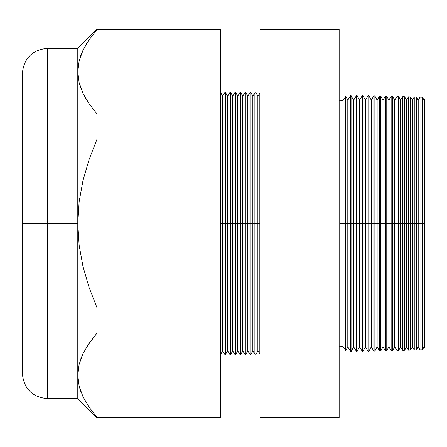 <?xml version="1.0" encoding="UTF-8"?>
<svg xmlns="http://www.w3.org/2000/svg" width="447" height="447" viewBox="0 0 447 447"><rect width="100%" height="100%" fill="white"/><g stroke="black" fill="none" stroke-linecap="round" stroke-linejoin="round"><path stroke-width="0.67" d="M339.161 100.832L339.999 100.893C342.972 100.692 344.877 99.161 345.727 96.306L345.727 223.5L345.727 96.306L345.727 223.5L339.999 223.5L339.999 100.893L339.999 346.107L339.999 223.5L345.727 223.5L345.727 350.694L345.727 223.5L350.739 223.5L350.739 95.328L350.739 223.5L356.516 223.5L356.516 95.479L356.516 223.5L362.288 223.5L362.288 95.63L362.288 223.5L368.065 223.5L368.065 95.781L368.065 223.5L373.837 223.5L373.837 95.932L373.837 223.5L379.609 223.5L379.609 96.083L379.609 223.5L385.387 223.5L385.387 96.234L385.387 223.5L391.159 223.5L391.159 96.39L391.159 223.5L396.936 223.5L396.936 96.541L396.936 223.5L402.708 223.5L402.708 96.692L402.708 223.5L408.48 223.5L408.48 96.843L408.48 223.5L414.257 223.5L414.257 96.993L414.257 223.5L420.029 223.5L420.029 97.144L420.029 223.5L424.65 223.5L424.65 99.178L424.65 347.822L424.65 223.5L424.069 223.5L424.069 100.128L424.069 223.5L422.482 223.5L422.482 97.206L422.482 223.5L420.029 223.5L420.029 349.856L420.029 223.5L418.202 223.5L418.202 100.128L418.202 223.5L416.531 223.5L416.531 97.049L416.531 223.5L414.257 223.5L414.257 350.007L414.257 223.5L412.335 223.5L412.335 100.128L412.335 223.5L410.581 223.5L410.581 96.898L410.581 223.5L408.48 223.5L408.48 350.157L408.48 223.5L406.468 223.5L406.468 100.128L406.468 223.5L404.63 223.5L404.63 96.742L404.63 223.5L402.708 223.5L402.708 350.308L402.708 223.5L400.601 223.5L400.601 100.128L400.601 223.5L398.674 223.5L398.674 96.586L398.674 223.5L396.936 223.5L396.936 350.459L396.936 223.5L394.735 223.5L394.735 100.128L394.735 223.5L392.723 223.5L392.723 96.429L392.723 223.5L391.159 223.5L391.159 350.61L391.159 223.5L388.868 223.5L388.868 100.128L388.868 223.5L386.772 223.5L386.772 96.273L386.772 223.5L385.387 223.5L385.387 350.766L385.387 223.5L383.001 223.5L383.001 100.128L383.001 223.5L380.822 223.5L380.822 96.116L380.822 223.5L379.609 223.5L379.609 350.917L379.609 223.5L377.134 223.5L377.134 100.128L377.134 223.5L374.871 223.5L374.871 95.96L374.871 223.5L373.837 223.5L373.837 351.068L373.837 223.5L371.267 223.5L371.267 100.128L371.267 223.5L368.92 223.5L368.92 95.803L368.92 223.5L368.065 223.5L368.065 351.219L368.065 223.5L365.4 223.5L365.4 100.128L365.4 223.5L362.97 223.5L362.97 95.647L362.97 223.5L362.288 223.5L362.288 351.37L362.288 223.5L359.533 223.5L359.533 100.128L359.533 223.5L357.013 223.5L357.013 95.49L356.516 351.521L356.516 223.5L353.666 223.5L353.666 100.128L353.666 223.5L351.063 223.5L351.063 95.34L350.739 351.672L350.739 223.5L347.8 223.5L347.8 100.128L347.8 223.5L345.727 223.5L345.727 350.694C344.877 347.839 342.972 346.308 339.999 346.107L339.161 346.168M339.999 223.5L339.999 100.893L339.999 223.5M259.83 223.5L259.83 92.948L259.83 223.5L257.858 223.5L257.858 96.166L257.858 223.5L259.83 223.5L259.83 354.052L259.83 223.5M256.058 223.5L257.858 223.5L257.858 350.834L257.858 223.5L256.058 223.5L256.058 92.847L256.058 223.5L254.879 223.5L254.879 92.82L254.879 223.5L256.058 223.5L256.058 354.153L256.058 223.5M252.829 223.5L254.879 223.5L254.879 354.18L254.879 223.5L252.829 223.5L252.829 96.166L252.829 223.5L250.957 223.5L252.829 223.5L252.829 350.834L252.829 223.5M220.349 91.914L222.656 96.166L225.187 92.043L227.685 96.166L230.132 92.171L230.551 92.183L232.714 96.166L235.083 92.3L235.653 92.317L237.743 96.166L240.033 92.428L240.754 92.451L242.771 96.166L244.984 92.557L245.856 92.585L247.8 96.166L249.934 92.691L249.934 223.5L247.8 223.5L247.8 350.834L247.8 223.5L245.856 223.5L245.856 354.415L245.856 223.5L244.984 223.5L244.984 92.557L244.984 223.5L242.771 223.5L242.771 350.834L242.771 223.5L240.754 223.5L240.754 354.549L240.754 223.5L240.033 223.5L240.033 92.428L240.033 223.5L237.743 223.5L237.743 350.834L237.743 223.5L235.653 223.5L235.653 354.683L235.653 223.5L235.083 223.5L235.083 92.3L235.083 223.5L232.714 223.5L232.714 350.834L232.714 223.5L230.551 223.5L230.551 354.817L230.132 92.171L230.132 223.5L227.685 223.5L227.685 350.834L227.685 223.5L225.45 223.5L225.45 354.952L225.187 92.043L225.187 223.5L222.656 223.5L222.656 350.834L222.656 223.5L220.349 223.5L222.656 223.5L222.656 96.166L222.656 223.5L225.45 223.5L225.45 92.048L225.45 223.5L227.685 223.5L227.685 96.166L227.685 223.5L230.551 223.5L230.551 92.183L230.551 223.5L232.714 223.5L232.714 96.166L232.714 223.5L235.653 223.5L235.653 92.317L235.653 223.5L237.743 223.5L237.743 96.166L237.743 223.5L240.754 223.5L240.754 92.451L240.754 223.5L242.771 223.5L242.771 96.166L242.771 223.5L245.856 223.5L245.856 92.585L245.856 223.5L247.8 223.5L247.8 96.166L247.8 223.5L249.934 223.5L249.934 92.691L250.957 92.713L250.957 223.5L250.957 92.713L252.829 96.166L254.879 92.82L256.058 92.847L257.858 96.166L259.97 92.954M22.35 372.804L22.35 73.476L22.35 223.5L47.494 223.5L47.494 48.332L47.494 223.5L77.784 223.5L77.784 48.332L77.784 71.799L79.125 82.645L82.98 93.294L89.082 103.76L97.055 113.996L89.115 103.81L97.055 113.996L97.055 139.112L89.126 159.456L83.019 180.353L79.136 201.686L77.784 223.5L79.13 245.263L83.008 266.596L89.126 287.555L97.055 307.888L97.055 333.004L89.126 343.173L83.047 353.577L79.147 364.249L77.784 375.201L79.125 386.046L77.784 375.201L77.784 223.5L47.494 223.5L47.494 398.668C32.223 397.176 23.842 388.795 22.35 373.524L22.35 372.804L22.35 373.524M47.494 398.668L77.784 398.668L77.784 375.201L77.784 398.668L97.055 417.934L97.055 417.397L89.082 407.161L82.98 396.69L89.082 407.161L97.055 417.397L220.349 417.397L97.055 417.397L97.055 417.934L220.349 417.939L220.349 29.603L97.055 29.603L97.055 29.061L77.784 48.332L47.494 48.332L47.494 398.668L47.494 223.5L22.35 223.5L22.35 74.196M249.934 223.5L250.957 223.5L249.934 223.5L249.934 354.309L249.934 223.5M345.727 350.694L347.8 346.872L347.8 223.5L347.8 346.872L350.739 351.672L351.063 351.66L351.063 223.5L351.063 351.66L353.666 346.872L353.666 223.5L353.666 346.872L356.516 351.521L357.013 351.51L357.013 223.5L357.013 351.51L359.533 346.872L359.533 223.5L359.533 346.872L362.288 351.37L362.97 351.353L362.97 223.5L362.97 351.353L365.4 346.872L365.4 223.5L365.4 346.872L368.065 351.219L368.92 351.197L368.92 223.5L368.92 351.197L371.267 346.872L371.267 223.5L371.267 346.872L373.837 351.068L374.871 351.04L374.871 223.5L374.871 351.04L377.134 346.872L377.134 223.5L377.134 346.872L379.609 350.917L380.822 350.884L380.822 223.5L380.822 350.884L383.001 346.872L383.001 223.5L383.001 346.872L385.387 350.766L386.772 350.727L386.772 223.5L386.772 350.727L388.868 346.872L388.868 223.5L388.868 346.872L391.159 350.61L392.723 350.571L392.723 223.5L392.723 350.571L394.735 346.872L394.735 223.5L394.735 346.872L396.936 350.459L398.674 350.414L398.674 223.5L398.674 350.414L400.601 346.872L400.601 223.5L400.601 346.872L402.708 350.308L404.63 350.258L404.63 223.5L404.63 350.258L406.468 346.872L406.468 223.5L406.468 346.872L408.48 350.157L410.581 350.102L410.581 223.5L410.581 350.102L412.335 346.872L412.335 223.5L412.335 346.872L414.257 350.007L416.531 349.951L416.531 223.5L416.531 349.951L418.202 346.872L418.202 223.5L418.202 346.872L420.029 349.856L422.482 349.794L422.482 223.5L422.482 349.794L424.069 346.872L424.069 223.5L424.069 346.872L424.65 347.822M259.97 113.996L259.97 29.603L339.161 29.603L339.161 417.397L339.161 29.066L259.97 29.066L259.97 113.996L339.161 113.996L259.97 113.996L259.97 139.112L259.97 113.996M259.97 417.397L259.97 139.112L339.161 139.112L259.97 139.112L259.97 307.888L339.161 307.888L259.97 307.888L259.97 333.004L339.161 333.004L259.97 333.004L259.97 417.397L339.161 417.397L259.97 417.397L259.97 417.934L339.161 417.939L339.161 417.397M220.349 355.086L222.656 350.834L225.187 354.957L225.187 223.5L225.187 354.957L227.685 350.834L230.132 354.829L230.132 223.5L230.132 354.829L230.551 354.817L232.714 350.834L235.083 354.7L235.083 223.5L235.083 354.7L235.653 354.683L237.743 350.834L240.033 354.572L240.033 223.5L240.033 354.572L240.754 354.549L242.771 350.834L244.984 354.443L244.984 223.5L244.984 354.443L245.856 354.415L247.8 350.834L249.934 354.309L250.957 354.287L250.957 223.5L250.957 354.287L252.829 350.834L254.879 354.18L256.058 354.153L257.858 350.834L259.97 354.046M87.238 100.955L83.008 93.35M77.784 71.799L77.784 223.5L79.136 201.686L83.019 180.353L89.126 159.456L97.055 139.112L220.349 139.112L97.055 139.112L97.055 113.996L220.349 113.996L97.055 113.996L89.082 103.76L82.98 93.294L79.125 82.645L77.784 71.799L79.147 60.848L83.047 50.176L89.126 39.777L97.055 29.603L220.349 29.603L220.349 29.061L97.055 29.066L97.055 29.603L89.126 39.777L83.047 50.176L79.147 60.848L77.784 71.799L79.136 82.706M79.147 386.152L80.723 391.304M77.789 374.597L79.125 364.355L83.008 353.65M87.104 346.252L97.055 333.004L220.349 333.004L97.055 333.004L97.055 307.888L220.349 307.888L97.055 307.888L89.126 287.555L83.008 266.596L79.13 245.263L77.784 223.5L77.784 375.201L79.147 364.249L83.047 353.577L89.126 343.173M220.349 29.603L220.349 417.397M339.161 29.603L259.97 29.603M22.35 223.5L22.35 373.524L22.35 223.5M82.924 50.433L80.728 55.679M88.506 40.688L87.936 41.554M87.076 42.901L86.545 43.761M82.98 396.69L79.125 386.046M79.136 364.299L77.784 375.201M83.019 353.633L80.678 359.215M89.104 343.212L87.277 345.984M83.019 93.367L86.953 100.508M79.147 82.751L80.561 87.461M424.65 99.178L424.069 100.128L422.482 97.206L420.029 97.144L418.202 100.128L416.531 97.049L414.257 96.993L412.335 100.128L410.581 96.898L408.48 96.843L406.468 100.128L404.63 96.742L402.708 96.692L400.601 100.128L398.674 96.586L396.936 96.541L394.735 100.128L392.723 96.429L391.159 96.39L388.868 100.128L386.772 96.273L385.387 96.234L383.001 100.128L380.822 96.116L379.609 96.083L377.134 100.128L374.871 95.96L373.837 95.932L371.267 100.128L368.92 95.803L368.065 95.781L365.4 100.128L362.97 95.647L362.288 95.63L359.533 100.128L357.013 95.49L356.516 95.479L353.666 100.128L350.739 95.328L347.8 100.128L345.727 96.306M47.494 48.332C32.223 49.824 23.842 58.205 22.35 73.476"/></g></svg>
